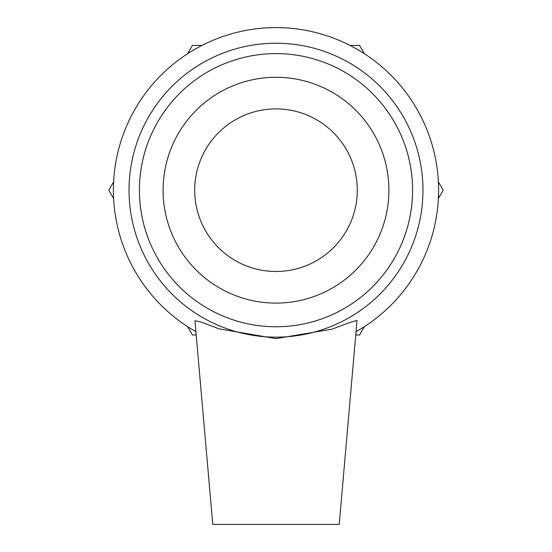 <?xml version="1.0" encoding="UTF-8"?>
<svg xmlns="http://www.w3.org/2000/svg" width="552" height="552" viewBox="0 0 552 552"><rect width="100%" height="100%" fill="white"/><g stroke="black" fill="none" stroke-linecap="round" stroke-linejoin="round"><path stroke-width="0.83" d="M438.378 198.52L443.187 190.192L438.378 181.863M355.798 334.974L359.593 334.974L364.403 326.646M187.597 326.646L192.406 334.974L196.202 334.974M364.403 53.73L359.593 45.402L349.975 45.402M202.025 45.402L192.406 45.402L187.597 53.73M113.622 181.863L108.813 190.192L113.622 198.52M276 337.162A146.97 146.97 0 0 0 403.277 116.707A146.97 146.97 0 0 0 148.723 116.707A146.97 146.97 0 0 0 276 337.162M276 326.763A136.572 136.572 0 0 1 157.72 121.902A136.572 136.572 0 0 1 394.28 121.902A136.572 136.572 0 0 1 276 326.763M356.088 331.683A162.592 162.592 0 0 0 400.849 86.036A162.592 162.592 0 0 0 151.151 86.036A162.592 162.592 0 0 0 195.912 331.683M194.953 320.726L201.142 322.044L218.847 328.799L276 338.604L332.021 329.178L349.837 322.444L357.006 320.498L339.232 524.4L212.768 524.4L194.953 320.726M276 303.096A112.912 112.912 0 0 0 388.912 190.192A112.912 112.912 0 0 0 276 77.28A112.912 112.912 0 0 0 163.088 190.192A112.912 112.912 0 0 0 276 303.096M357.006 320.498L349.837 322.444L332.021 329.178L276 338.604M276 271.48A81.296 81.296 0 0 0 357.296 190.192A81.296 81.296 0 0 0 276 108.896A81.296 81.296 0 0 0 194.704 190.192A81.296 81.296 0 0 0 276 271.48"/></g></svg>
